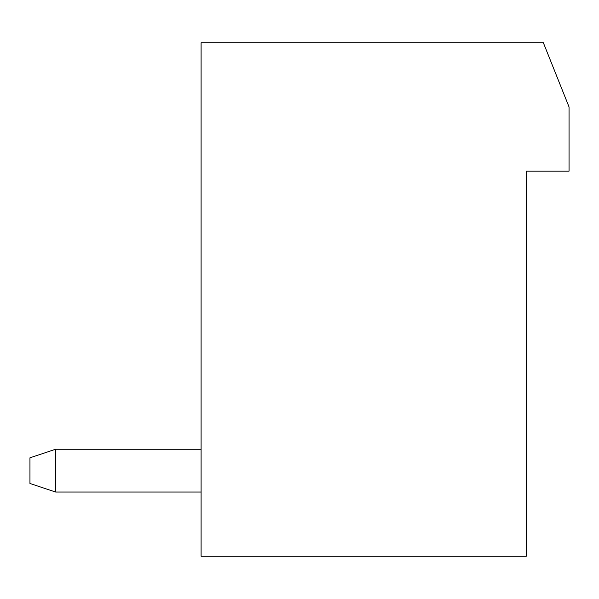 <?xml version="1.0" encoding="UTF-8"?>
<svg xmlns="http://www.w3.org/2000/svg" width="599" height="599" viewBox="0 0 599 599"><rect width="100%" height="100%" fill="white"/><g stroke="black" fill="none" stroke-linecap="round" stroke-linejoin="round"><path stroke-width="0.9" d="M526.266 556.216L201.092 556.216L201.092 42.784L543.375 42.784L569.05 106.966L569.05 171.142L526.266 171.142L526.266 556.216M201.092 492.034L55.625 492.034L55.625 449.25L201.092 449.25M55.625 492.034L29.95 483.475L29.95 457.808L55.625 449.25"/></g></svg>

